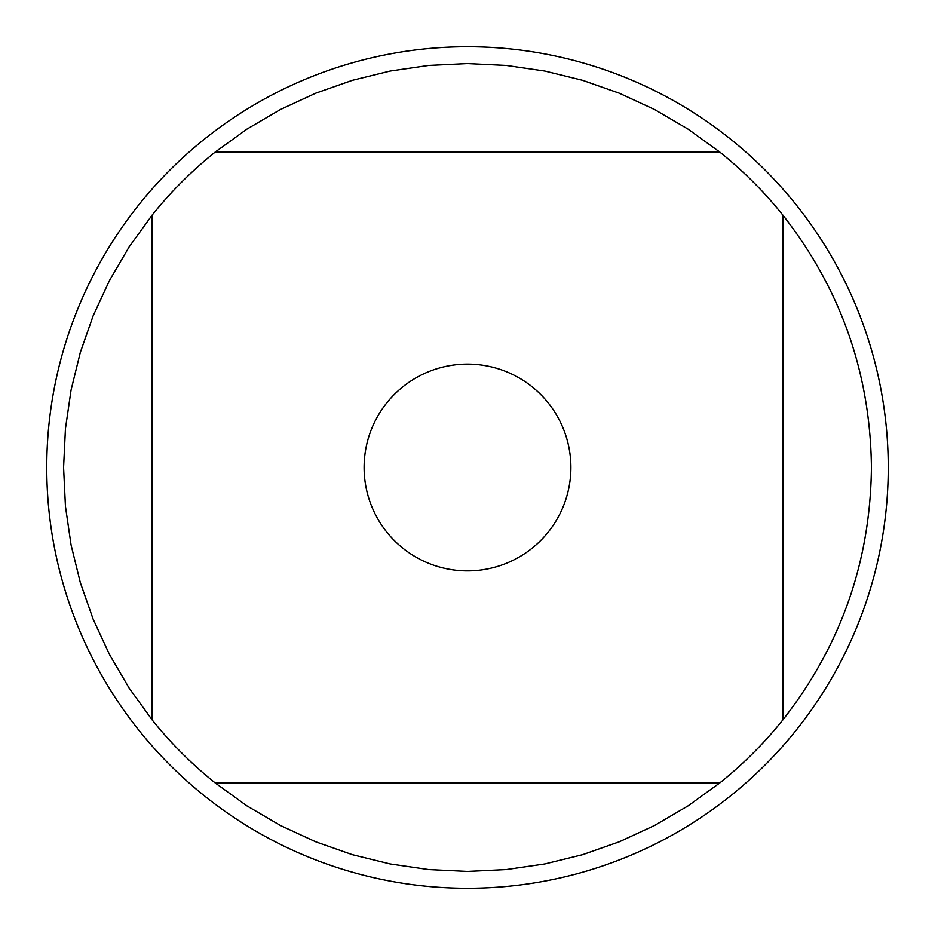 <?xml version="1.0" encoding="UTF-8"?>
<svg xmlns="http://www.w3.org/2000/svg" width="935" height="935" viewBox="0 0 935 935"><rect width="100%" height="100%" fill="white"/><g stroke="black" fill="none" stroke-linecap="round" stroke-linejoin="round"><path stroke-width="1.4" d="M888.25 467.5A420.75 420.75 0 0 1 467.5 888.25A420.75 420.75 0 0 1 46.75 467.5A420.75 420.75 0 0 1 467.5 46.75A420.75 420.75 0 0 1 888.25 467.5M570.888 467.5A103.388 103.388 0 0 0 386.728 402.962A103.388 103.388 0 0 0 433.314 565.067A103.388 103.388 0 0 0 570.888 467.5M719.634 151.938L688.125 129.159L654.57 109.512L619.274 93.184L582.587 80.316L544.813 71.048L506.338 65.45L467.5 63.58L428.662 65.45L390.187 71.048L352.413 80.316L315.726 93.184L280.43 109.512L246.875 129.159L215.366 151.938A403.92 403.92 0 0 0 151.938 215.366L129.159 246.875L109.512 280.43L93.184 315.726L80.316 352.413L71.048 390.187L65.45 428.662L63.58 467.5L65.45 506.338L71.048 544.813L80.316 582.587L93.184 619.274L109.512 654.57L129.159 688.125L151.938 719.634A403.92 403.92 0 0 0 215.366 783.062L246.875 805.841L280.43 825.488L315.726 841.816L352.413 854.683L390.187 863.952L428.662 869.55L467.5 871.42L506.338 869.55L544.813 863.952L582.587 854.683L619.274 841.816L654.57 825.488L688.125 805.841L719.634 783.062A403.92 403.92 0 0 0 783.062 719.634L783.062 215.366A403.92 403.92 0 0 0 719.634 151.938L215.366 151.938M151.938 215.366L151.938 719.634M215.366 783.062L719.634 783.062M783.062 719.634C840.951 645.559 870.403 561.514 871.42 467.5C870.403 373.486 840.951 289.441 783.062 215.366"/></g></svg>
